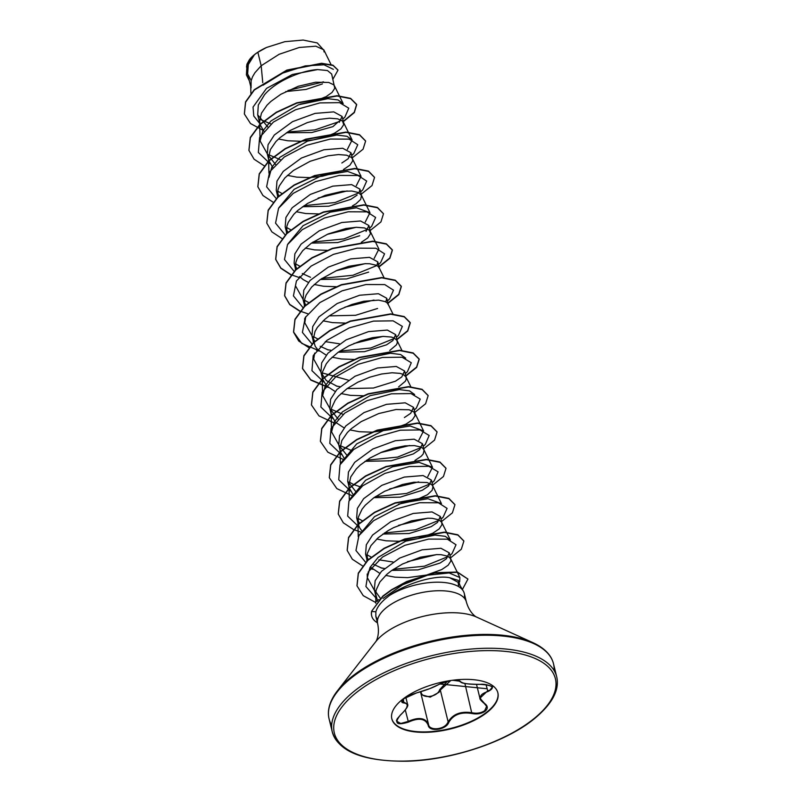 <?xml version="1.0" encoding="UTF-8"?>
<svg xmlns="http://www.w3.org/2000/svg" width="801" height="801" viewBox="0 0 801 801"><rect width="100%" height="100%" fill="white"/><g stroke="black" fill="none" stroke-linecap="round" stroke-linejoin="round"><path stroke-width="1.2" d="M397.376 718.377L396.815 721.26L400.75 723.483L408.11 721.451C418.863 716.725 425.681 717.786 428.565 724.625C429.306 730.452 442.302 730.001 446.868 724.034L448.16 721.961C452.775 714.091 460.745 711.028 472.079 712.76C477.046 713.741 481.261 713.03 484.715 710.647L486.638 706.342L485.016 703.899M450.813 680.51L440.32 690.031L439.058 692.254L430.187 697.15L421.797 694.837M484.585 703.488L479.929 698.232L487.599 690.883L489.862 690.152L492.154 687.408C494.427 687.168 486.007 683.543 480.009 684.364C493.066 685.145 495.699 687.548 487.899 691.553C479.188 694.247 478.087 698.222 484.585 703.488C487.969 705.921 488.159 708.485 485.166 711.188C481.531 713.701 477.096 714.472 471.879 713.501C460.915 711.729 453.216 714.692 448.79 722.372C446.187 729.941 429.016 732.264 428.185 725.175C425.391 718.487 418.813 717.466 408.43 722.112C396.445 725.706 393.812 723.303 400.53 714.882C408.16 707.694 409.261 703.709 403.854 702.938C401.001 702.657 401.081 701.215 404.084 698.602L416.55 692.925C426.392 690.202 434.082 687.238 439.609 684.064L449.551 680.7M420.725 692.685L421.106 692.184C421.997 699.283 437.616 697.14 439.689 689.651L447.499 681.13M497.821 692.615A54.598 23.77 -13.8 0 1 486.968 711.959A54.598 23.77 -13.8 0 1 430.507 731.663A54.598 23.77 -13.8 0 1 391.789 718.657M487.078 712.419A54.598 23.77 -13.8 0 1 430.367 732.134A54.598 23.77 -13.8 0 1 391.839 718.887A54.598 23.77 -13.8 0 1 402.643 699.303A54.598 23.77 -13.8 0 1 459.353 679.588A54.598 23.77 -13.8 0 1 497.882 692.835A54.598 23.77 -13.8 0 1 487.078 712.419M379.033 599.589L375.909 601.191L377.391 601.341M377.581 619.824L375.829 616.339L375.879 611.834C376.881 607.899 379.824 603.724 384.71 599.328L389.426 595.513A45.677 19.885 -13.8 0 1 463.308 591.068A45.677 19.885 -13.8 0 1 464.3 593.481A45.677 19.885 -13.8 0 1 464.25 598.007M391.799 570.412L418.072 569.871L440.119 563.023L446.437 558.768L449.271 552.82L440.94 548.274L422.157 549.806L399.689 558.077L381.476 571.353L375.148 580.725L374.337 589.736L380.375 598.277M385.671 575.398L395.003 577.171L407.699 577.631L426.573 575.038L441.731 569.581L448.149 565.236L450.893 561.01L450.623 558.677L447.749 556.184L441.161 554.692L436.745 554.592L420.445 557.196L402.543 563.994L391.719 570.472L387.083 574.127L379.914 581.947L376.17 589.947L375.729 594.032L377.351 600.229M324.065 51.915L323.804 49.812L315.814 46.188L299.284 47.469L279.068 54.318L261.176 65.752L257.862 52.275A40.791 17.762 166.2 0 0 254.568 54.638A40.791 17.762 166.2 0 0 254.418 54.758L248.31 64.561L247.649 73.972L251.184 80.551M262.758 82.633L261.176 65.752L254.858 72.821L252.525 76.836L251.114 80.821L251.073 87.89M326.538 96.32L332.025 92.475L334.778 88.25L331.664 74.022L327.449 70.538L317.617 69.577C301.987 70.358 276.105 80.881 264.44 94.858L258.302 105.031L257.692 114.823L267.754 126.898M334.758 86.618L333.627 84.736L328.74 82.463L315.614 82.213L298.332 86.258L280.801 94.308L270.958 101.367L266.983 105.211L261.456 113.201L259.604 121.271L260.135 124.756L263.849 131.094M339.254 122.373L342.077 116.425L333.757 111.88L315.013 113.402L292.525 121.662L274.312 135.019L268.055 144.731L267.324 154.072L275.514 164.425M301.236 141.206L313.321 139.895L325.026 137.061L334.538 133.186L340.956 128.841L343.709 124.616L342.558 121.101L337.672 118.838L329.561 118.198L319.068 119.449L307.264 122.623L289.732 130.673L279.889 137.732L275.914 141.577L270.388 149.567L268.535 157.637L269.066 161.131L272.781 167.459M341.857 163.004L348.175 158.738L351.008 152.791L342.678 148.245L323.904 149.777L301.436 158.037L283.244 171.394L276.986 181.096L276.255 190.438L278.958 195.925M343.469 169.552L349.887 165.206L352.64 160.981L352.55 159.099L351.489 157.477L346.603 155.204L338.493 154.563L327.999 155.815L310.177 161.271L293.466 170.443L284.856 177.942L279.319 185.932L277.917 189.917L277.937 197.256M302.478 206.748L328.75 206.207L350.788 199.369L357.116 195.114M359.068 192.851L359.949 189.156L351.629 184.61L332.846 186.142L310.357 194.413L292.175 207.759L285.917 217.471L285.196 226.803L287.889 232.29M352.4 205.927L356.045 203.774L360.68 199.409L361.481 195.464L358.417 192.52L351.839 191.028L342.407 191.309L325.126 195.354L307.594 203.414L297.752 210.463L293.787 214.318L288.26 222.298L286.848 226.282L286.798 233.321L285.186 226.803M366.047 231.479L368.881 225.522L360.55 220.976L341.807 222.508L319.309 230.768L301.106 244.125L294.858 253.837L294.127 263.169L296.821 268.665M361.331 242.292L367.759 237.937L370.503 233.712L369.351 230.207L364.465 227.935L356.355 227.304L345.862 228.545L328.04 234.002L311.329 243.174L302.718 250.683L297.191 258.663L295.779 262.648L295.799 269.987M376.931 265.582L377.812 261.897L369.471 257.341L350.698 258.883L328.22 267.154L310.037 280.49L303.789 290.192L303.058 299.534L305.752 305.031M379.424 268.445L378.292 266.573L376.29 265.251L369.702 263.759L365.286 263.669L348.986 266.262L336.971 270.368L320.26 279.539L311.649 287.048L306.122 295.028L304.71 299.013L304.66 306.052L303.058 299.534M385.862 301.947L386.743 298.262L378.422 293.717L359.669 295.239L337.161 303.509L318.968 316.856L312.72 326.568L311.99 335.899L314.863 341.606M386.743 298.262L388.355 304.811L387.223 302.938L385.221 301.617L378.633 300.125L363.724 301.276L351.929 304.45L340.014 309.436L329.201 315.904L324.555 319.559L317.386 327.379L315.053 331.394L313.201 339.464L315.244 346.402L317.687 349.546L326.237 355.153M338.202 352.22L364.485 351.669L386.523 344.83L392.85 340.565L395.674 334.628L387.344 330.072L368.58 331.604L346.112 339.864L327.899 353.221L321.652 362.933L320.921 372.265L326.317 380.575L337.291 386.372M389.717 350.518L396.405 344.871L397.306 342.808L397.026 340.475L394.152 337.982L391.258 337.031L383.148 336.4L372.665 337.642L360.861 340.825L348.946 345.802L338.132 352.27L329.511 359.779L326.317 363.744L322.573 371.754L322.132 375.629L322.663 379.324L326.618 385.912L335.168 391.519M347.133 388.585L373.426 388.034L395.454 381.196L401.782 376.931L404.605 370.993L396.285 366.447L377.501 367.979L355.013 376.25L336.831 389.586L330.583 399.298L329.852 408.63L338.042 418.993M398.648 386.883L405.346 381.236L406.237 379.183L405.957 376.84L403.083 374.347L400.2 373.396L392.089 372.765L381.596 374.007L369.792 377.191L357.877 382.167L347.063 388.635L338.443 396.145L335.249 400.12L331.504 408.12L331.063 411.994L331.594 415.689L335.549 422.277L344.1 427.894M404.385 417.561L410.713 413.306L413.536 407.359L405.226 402.813L386.472 404.335L363.964 412.605L345.772 425.952L339.514 435.664L338.783 444.996L346.973 455.358M349.937 429.927L359.279 431.709L371.974 432.17L390.848 429.566L405.997 424.119L412.415 419.774L415.168 415.549L414.017 412.034L409.131 409.762L396.004 409.511L378.723 413.556L361.191 421.606L351.349 428.665L347.374 432.51L341.847 440.5L339.994 448.57L340.525 452.054L344.24 458.392M365.006 461.316L391.278 460.775L413.316 453.927L419.634 449.671L422.467 443.724L414.147 439.178L395.364 440.71L372.876 448.981L354.703 462.317L348.445 472.029L347.714 481.361L355.904 491.724M414.928 460.485L421.346 456.139L423.208 453.967L424.079 450.282L422.948 448.4L420.946 447.088L414.357 445.586L404.936 445.877L393.651 448.089L381.636 452.205L370.122 457.972L360.28 465.031L356.315 468.875L350.778 476.865L348.926 484.935L349.466 488.42L353.171 494.758M373.937 497.681L400.21 497.141L422.247 490.292L428.575 486.047L431.409 480.089L423.088 475.544L404.315 477.076L381.817 485.346L363.634 498.683L357.376 508.395L356.655 517.726L359.519 523.433M398.487 504.179L414.357 500.725L427.504 494.698L432.139 490.332L433.011 486.648L431.879 484.765L426.993 482.492L413.867 482.242L402.583 484.455L384.67 491.263L373.857 497.741L365.246 505.241L362.052 509.216L358.307 517.216L358.257 524.285L359.899 528.239L362.112 531.123M382.868 534.047L409.131 533.506L431.188 526.658L437.506 522.412L440.34 516.455L432.009 511.909L413.256 513.441L390.768 521.701L372.565 535.058L366.317 544.76L365.586 554.102L368.29 559.609M376.74 539.033L386.072 540.805L398.768 541.266L417.641 538.673L432.79 533.216L439.218 528.87L441.962 524.645L441.691 522.312L438.818 519.819L432.23 518.327L427.814 518.227L411.514 520.83L393.611 527.629L387.984 530.703L378.142 537.761L370.983 545.581L367.238 553.581L367.279 560.97M285.717 91.584L306.022 89.432L322.433 83.905M300.235 104.15L316.095 100.696L325.606 96.821M286.398 132.786L311.779 132.535L332.926 126.638L338.092 121.952L314.863 129.902L287.639 131.975M278.478 139.004L287.819 140.776L300.325 141.246M287.409 175.369L296.75 177.141L309.446 177.602L322.252 176.26L338.122 171.965M296.34 211.734L305.682 213.517L319.098 213.937M311.409 243.114L337.692 242.573L359.729 235.734M305.281 248.1L314.613 249.882L327.118 250.343M302.307 273.531L310.518 277.286M320.34 279.489L346.613 278.938L368.66 272.1M299.584 276.555L303.158 279.579L308.365 282.423M314.212 284.465L323.544 286.247L336.05 286.708M329.271 315.854L355.554 315.304L377.591 308.465M323.143 320.831L332.475 322.613L344.981 323.073M320.18 346.262L328.33 349.997M332.075 357.196L341.406 358.978L353.912 359.439M341.006 393.561L350.347 395.344L363.764 395.774M373.817 564.495L382.127 568.259M371.153 567.609L379.724 573.306M263.008 85.226L282.673 73.111L305.251 65.882L324.035 64.801L333.396 69.357M323.514 81.842L287.909 90.503M252.916 56.03L249.431 59.654L246.938 64.18L246.518 67.114M257.862 52.275L266.523 47.459L284.786 41.692L303.118 40.05L317.296 42.944L324.045 50.463M259.844 123.604L253.777 116.045L253.056 107.054L266.523 88.39L292.435 74.463L317.617 69.577M343.239 121.131L344.17 120.981L343.319 121.462M263.219 130.393L250.533 123.554L244.375 114.002L245.627 102.168L254.338 89.992L286.918 70.398L321.672 63.579L333.066 65.492L337.992 70.148L332.926 79.169M249.311 80.741L246.448 75.004L247.379 65.031L254.418 54.758M244.345 113.852L245.557 101.867L254.267 89.692L286.848 70.098L321.591 63.279L332.986 65.191L337.952 69.997M246.408 74.843L246.958 65.652L252.615 56.32L254.338 54.828M271.018 123.985L259.694 119.189M383.058 598.427L402.653 584.75L427.534 575.208L449.141 572.945L459.884 577.561L459.664 581.826M374.548 590.587L367.299 577.581L369.992 567.498L378.152 557.356L405.696 541.186L435.043 535.068L445.246 536.33L450.362 539.984L441.691 522.312M436.495 554.602L407.479 561.701M392.961 561.972L378.873 559.829M371.163 557.085L366.998 554.773M359.329 534.958L374.538 516.625L401.591 503.128L427.964 498.723L441.431 503.619L432.76 485.947M427.564 518.237L398.538 525.336M362.523 520.85L358.067 518.407M350.387 498.592L365.606 480.26L392.66 466.763L419.033 462.357L432.5 467.253L427.744 476.665M418.633 481.872L389.606 488.97M361.011 487.098L353.591 484.485M353.301 484.355L349.136 482.042M341.466 462.217L356.685 443.894L383.739 430.387L410.102 425.992L423.569 430.888L418.813 440.3M409.701 445.506L380.675 452.605M352.08 450.733L340.205 445.676M338.693 444.605L331.564 431.879L334.277 421.897L342.458 411.854L370.022 395.694L399.339 389.606L409.521 390.868L414.638 394.523M343.148 414.367L331.274 409.301M329.762 408.23L322.633 395.514L325.346 385.531L333.526 375.489L361.061 359.339L390.397 353.241L400.58 354.503L405.707 358.157M348.295 380.145L322.332 372.936M320.831 371.874L313.702 359.148L314.663 353.121M382.908 336.41L353.882 343.509M339.364 343.779L325.286 341.637M317.857 339.013L313.401 336.57M311.899 335.499L304.77 322.783L305.742 316.745M373.977 300.045L344.941 307.143M308.635 302.518L304.47 300.205M302.968 299.133L295.839 286.418M370.232 231.379L378.903 249.051L374.147 258.463M365.036 263.669L336.019 270.778M299.714 266.152L295.539 263.839M287.869 244.015L303.078 225.702L330.122 212.195L356.495 207.789L369.972 212.686L365.226 222.107M356.115 227.304L327.078 234.413M290.773 229.787L286.608 227.474M278.928 207.659L294.147 189.326L321.211 175.83L347.584 171.424L361.041 176.32L356.285 185.732M347.173 190.938L318.147 198.037M281.842 193.421L277.677 191.109M269.046 177.311L271.749 167.329L279.939 157.276L307.494 141.136L336.82 135.039L346.993 136.3L352.11 139.955L347.364 149.366M280.62 159.799L268.746 154.743M267.234 153.672L260.105 140.946L262.818 130.974L270.998 120.931L298.543 104.771L327.869 98.673L338.052 99.935L343.168 103.589L334.498 85.917M458.603 586.602L458.172 582.357L449.671 577.731C435.634 574.778 406.367 583.058 389.426 595.513M338.092 121.952L341.146 120.08M342.708 118.969L344.891 117.166L348.765 108.185L339.534 102.638L319.919 102.908L295.549 109.747L273.341 122.132L259.604 137.502L258.343 152.46L270.117 163.744M351.639 155.344L353.822 153.542L357.757 144.721L349.096 139.134L330.302 139.054L306.553 145.301L284.305 157.006L269.637 171.875L266.613 186.783L276.235 198.578M304.06 205.657L335.058 202.543L359.008 192.821M360.57 191.709L362.743 189.907L366.698 181.086L358.037 175.509L339.244 175.419L315.494 181.657L293.246 193.361L278.578 208.24L275.554 223.149L285.166 234.943M312.991 242.022L343.989 238.908L367.939 229.186M369.501 228.075L371.674 226.282L375.629 217.461L366.968 211.875L348.185 211.784L324.435 218.022L302.177 229.727L287.509 244.605L284.485 259.514L294.097 271.319M321.922 278.388L352.921 275.274L376.87 265.552M378.432 264.44L380.605 262.648L384.56 253.827L375.899 248.24L357.116 248.15L333.366 254.388L311.108 266.092L296.44 280.971L293.416 295.879L303.038 307.684M387.364 300.806L389.546 299.003L393.491 290.172L384.77 284.595L365.917 284.535L342.107 290.833L319.859 302.598L305.261 317.516L302.398 332.425L312.2 344.19M327.259 349.636L330.873 350.267M339.784 351.118L370.783 348.004L394.733 338.282M396.305 337.171L398.477 335.369L402.362 326.387L393.131 320.841L373.516 321.101L349.146 327.939L326.938 340.335L313.201 355.704L311.939 370.663L323.704 381.937M336.19 386.002L339.804 386.633M405.236 373.536L407.419 371.734L411.293 362.753L402.062 357.206L382.447 357.466L358.077 364.315L335.869 376.7L322.132 392.069L320.871 407.028L332.635 418.312M414.167 409.902L416.35 408.099L420.225 399.118L410.993 393.571L391.379 393.832L367.008 400.68L344.8 413.066L331.063 428.435L329.802 443.394L341.576 454.678M366.588 460.215L397.586 457.101L421.536 447.379M423.098 446.267L425.281 444.465L429.166 435.484L419.924 429.937L400.31 430.197L375.939 437.046L353.732 449.431L339.994 464.8L338.743 479.759L350.508 491.043M375.519 496.58L406.518 493.476L430.467 483.744M432.029 482.633L434.202 480.84L438.097 471.859L428.865 466.302L409.251 466.562L384.88 473.411L362.663 485.796L348.936 501.166L347.674 516.124L359.439 527.408M384.45 532.955L415.449 529.841L439.399 520.109M440.961 519.008L443.133 517.206L447.088 508.385L438.407 502.798L419.604 502.728L395.834 508.975L373.576 520.7L358.928 535.589L355.954 550.507L365.636 562.292M380.855 567.839L384.45 568.47M393.381 569.321L424.38 566.207L448.33 556.475M449.892 555.373L452.064 553.571L456.019 544.76L447.369 539.173L428.605 539.083L404.865 545.311L382.608 556.995L368.29 571.864L365.917 586.512L375.829 597.846M460.054 585.561L458.282 580.365L449.671 577.731M344.17 120.981L354.342 112.571L356.685 104.691L350.678 98.663L337.131 96L296.811 103.139L276.355 112.541L260.015 124.586L250.363 137.772L248.941 150.438L254.087 159.219L264.37 165.927M352.25 157.847L363.073 149.196L365.616 141.056L359.609 135.029L346.062 132.365L305.752 139.504L285.296 148.906L268.956 160.941L259.294 174.127L257.872 186.803L262.938 195.514L273.071 202.192M361.191 194.212L372.004 185.562L374.548 177.421L368.54 171.394L354.993 168.731L314.683 175.87L294.227 185.271L277.887 197.306L268.225 210.493L266.803 223.159L271.869 231.869L282.002 238.558M370.122 230.578L380.936 221.927L383.479 213.787L377.471 207.759L363.924 205.096L323.614 212.235L303.158 221.637L286.818 233.672L277.156 246.858L275.744 259.524L280.801 268.235L290.933 274.923M379.053 266.953L389.867 258.292L392.41 250.152L386.402 244.125L372.845 241.461L332.545 248.6L312.09 258.002L295.749 270.047L286.087 283.224L284.675 295.889L289.742 304.61L299.864 311.289M387.984 303.319L398.798 294.658L401.351 286.518L395.334 280.49L381.787 277.827L341.476 284.966L321.021 294.378L304.68 306.413L295.018 319.599L293.607 332.265L298.743 341.046L309.036 347.754M316.575 350.377L319.369 351.078M396.916 339.684L407.729 331.033L410.282 322.893L404.275 316.866L390.728 314.202L350.407 321.331L329.952 330.743L313.612 342.778L303.949 355.964L302.538 368.64L310.918 380.165L328.3 387.444M405.847 376.049L416.66 367.399L419.213 359.259L413.206 353.231L399.659 350.568L359.339 357.697L338.883 367.108L322.543 379.143L312.881 392.34L311.469 405.006L318.968 415.869L334.448 423.108M414.778 412.415L425.601 403.764L428.145 395.624L422.137 389.596L408.59 386.933L368.27 394.062L347.814 403.474L331.474 415.519L321.822 428.705L320.4 441.371L327.899 452.235L343.379 459.484M423.709 448.78L434.532 440.129L437.076 431.989L431.068 425.962L417.521 423.298L377.211 430.427L356.755 439.839L340.415 451.874L330.753 465.061L329.331 477.726L336.831 488.6L352.31 495.849M432.65 485.146L443.464 476.495L446.007 468.355L439.999 462.327L426.452 459.664L386.142 466.793L365.687 476.205L349.346 488.24L339.684 501.416L338.262 514.092L343.329 522.803L353.461 529.481M353.692 529.591L361.241 532.214M441.581 521.511L452.395 512.86L454.938 504.71L448.93 498.693L435.384 496.029L395.073 503.168L374.618 512.57L358.277 524.605L348.615 537.781L347.203 550.457L352.32 559.228L362.573 565.927M370.372 568.63L372.966 569.281M450.512 557.876L461.326 549.226L463.869 541.075L457.932 535.088L444.555 532.405L404.625 539.313L384.24 548.545L367.829 560.42L358.367 573.456L357.006 585.891L363.233 595.654L375.839 602.582M462.387 589.516L467.954 579.063L457.491 572.335L434.422 573.035L406.788 581.826L391.649 590.007L382.918 596.385L371.664 611.153L382.838 596.074L391.569 589.706L406.708 581.526L434.342 572.735L457.411 572.034L467.954 579.063M344.1 120.681L354.262 112.27L356.615 104.39L350.608 98.363L337.061 95.699L296.74 102.828L276.285 112.24L259.945 124.285L250.282 137.472L248.911 150.288M365.576 140.906L359.539 134.728L345.992 132.065L305.672 139.194L285.216 148.606L268.876 160.641L259.224 173.827L257.842 186.643M374.508 177.271L368.47 171.094L354.913 168.43L314.613 175.559L294.157 184.971L277.817 197.006L268.155 210.182L266.773 223.008M383.439 213.637L377.401 207.459L363.844 204.796L323.544 211.935L303.088 221.336L286.748 233.371L277.086 246.558L275.664 259.224L280.801 268.005L291.093 274.723M291.334 274.823L298.893 277.416M378.973 266.643L389.797 257.992L392.34 249.842L386.332 243.824L372.775 241.161L332.465 248.3L312.02 257.702L295.679 269.737L286.017 282.923L284.595 295.589L289.732 304.38L300.025 311.088M300.265 311.188L307.824 313.782M387.914 303.008L398.728 294.357L401.271 286.217L395.263 280.19L381.707 277.526L341.396 284.665L320.941 294.067L304.6 306.112L294.948 319.289L293.536 331.964L301.787 343.399L318.908 350.688M396.845 339.374L407.659 330.723L410.212 322.583L404.205 316.555L390.648 313.892L350.337 321.031L329.882 330.433L313.531 342.478L303.879 355.664L302.468 368.33L310.718 379.774L327.839 387.053M405.777 375.749L416.59 367.098L419.143 358.958L413.136 352.931L399.589 350.257L359.269 357.396L338.813 366.808L322.463 378.843L312.811 392.029L311.439 404.855M428.104 395.474L422.067 389.296L408.52 386.623L368.2 393.762L347.744 403.173L331.404 415.208L321.742 428.395L320.37 441.221M437.036 431.839L430.998 425.661L417.451 422.998L377.131 430.127L356.675 439.539L340.335 451.574L330.673 464.76L329.301 477.576M445.967 468.205L439.929 462.027L426.382 459.363L386.072 466.492L365.616 475.894L349.276 487.939L339.614 501.116L338.232 513.942M454.898 504.56L448.86 498.392L435.303 495.729L395.003 502.858L374.548 512.27L358.207 524.305L348.545 537.481L347.163 550.307M463.839 540.925L457.862 534.788L444.475 532.104L404.545 539.013L384.16 548.244L367.759 560.119L358.287 573.156L356.966 585.741M266.523 47.459A40.571 17.662 166.2 0 0 249.542 59.524A40.571 17.662 166.2 0 0 249.501 59.564M377.421 622.798A45.246 19.705 -13.8 0 1 371.694 615.939A45.246 19.705 -13.8 0 1 371.744 611.453L375.879 611.834M371.664 615.789A45.246 19.705 -13.8 0 1 371.624 615.639A45.246 19.705 -13.8 0 1 371.664 611.153M460.215 681.271C461.897 683.473 468.485 684.495 479.979 684.334L479.979 684.334C469.196 684.274 462.858 683.593 460.986 682.302L459.594 680.84A0.581 0.561 -11.8 0 0 460.215 681.271L452.685 680.249M416.39 692.965L416.47 692.965C409.301 695.218 404.735 697.521 402.773 699.894L402.102 701.316L407.529 704.129L406.718 707.613M460.745 682.001L457.581 680.199L452.134 680.319L459.063 680.439M479.929 698.232L479.929 698.212C479.519 698.923 480.97 700.675 484.285 703.488L486.638 706.342M428.565 724.625L420.705 692.615L428.535 724.474M448.79 722.372L448.16 721.961L440.32 690.031L439.689 689.651M487.899 691.553L486.057 684.615M487.078 688.75L439.799 683.984A0.581 0.511 -124.5 0 1 439.609 684.064M471.879 713.501L464.88 683.453M439.799 683.984L450.072 680.62L444.295 682.001L429.797 688.62L416.55 692.925M403.334 699.303L403.854 702.938M428.185 725.175L428.555 724.555M408.43 722.112L405.306 710.056M547.904 704.61A115.544 50.303 166.2 0 0 556.695 676.785A115.544 50.303 166.2 0 0 475.153 648.74A115.544 50.303 166.2 0 0 355.133 690.472A115.544 50.303 166.2 0 0 332.275 731.904A115.544 50.303 166.2 0 0 352.961 752.489M532.875 719.528A113.812 49.552 166.2 0 0 512.75 652.324A113.812 49.552 166.2 0 0 356.845 692.194A113.812 49.552 166.2 0 0 376.971 759.398A113.812 49.552 166.2 0 0 532.875 719.528M554.102 670.527A115.544 50.303 166.2 0 0 553.501 663.779A115.544 50.303 166.2 0 0 471.959 635.734A115.544 50.303 166.2 0 0 351.939 677.466A115.544 50.303 166.2 0 0 329.081 718.898A115.544 50.303 166.2 0 0 331.674 725.155M548.445 654.097A115.034 50.083 166.2 0 0 533.035 642.722A115.034 50.083 166.2 0 0 352.06 676.455A115.034 50.083 166.2 0 0 337.471 690.762A115.034 50.083 166.2 0 0 329.071 707.974M476.405 616.99A59.214 25.782 166.2 0 0 383.248 634.352A59.214 25.782 166.2 0 0 375.729 641.721L337.471 690.762L331.214 700.945C328.41 707.333 327.699 713.311 329.081 718.898L332.275 731.904C338.553 751.698 363.304 761.471 406.538 761.23C451.033 760.209 505.041 742.407 533.576 719.368C552.069 704.299 559.779 690.102 556.695 676.785L553.501 663.779C551.378 655.118 544.56 648.109 533.035 642.722L476.405 616.99M464.3 593.481L466.382 601.992A45.677 19.885 166.2 0 0 434.152 590.908A45.677 19.885 166.2 0 0 386.693 607.408A45.677 19.885 166.2 0 0 377.661 623.789C380.265 636.154 375.188 642.762 375.709 641.751M375.729 594.032L375.809 603.243M449.271 552.82L450.883 559.378M342.077 116.425L343.599 122.623M351.008 152.791L352.53 158.988M359.949 189.156L361.551 195.714M368.881 225.522L370.493 232.08M377.812 261.897L379.334 268.085M395.674 334.628L397.286 341.186M404.605 370.993L406.217 377.551M413.536 407.359L415.148 413.917M422.467 443.724L424.079 450.282M431.409 480.089L433.011 486.648M440.34 516.455L441.952 523.013M247.649 73.972L250.713 86.428M257.692 114.823L260.005 124.255M267.324 154.072L268.936 160.621M276.255 190.438L277.867 196.996M294.127 263.169L295.729 269.727M311.99 335.899L313.602 342.458M320.921 372.265L322.533 378.823M329.852 408.63L331.464 415.188M338.783 444.996L340.395 451.554M347.714 481.361L349.326 487.919M356.655 517.726L358.257 524.285M365.586 554.102L367.188 560.65M331.013 64.511L323.804 49.812M374.337 589.736L375.769 595.564M459.884 577.561L450.623 558.677M367.309 577.581L367.208 573.987M366.888 561.361L366.798 557.666M358.257 536.77L357.867 521.301M349.326 500.405L348.926 484.935M432.5 467.253L423.829 449.581M340.395 464.039L339.994 448.57M423.569 430.888L414.898 413.216M331.564 431.879L331.063 412.195M410.833 386.763L405.957 376.84M322.633 395.514L322.132 375.829M401.902 350.397L397.026 340.475M313.702 359.148L313.591 354.943M313.291 343.088L313.201 339.464M393.121 314.342L388.095 304.11M304.77 322.783L304.66 318.578M304.35 306.352L304.27 303.098M384.18 277.977L379.163 267.744M295.429 270.358L295.339 266.733M286.488 233.622L286.408 230.368M369.972 212.686L361.301 195.013M277.567 197.627L277.466 194.002M361.041 176.32L352.37 158.648M268.936 173.116L268.535 157.637M352.11 139.955L343.439 122.283M260.105 140.946L259.604 121.271M250.893 93.357L250.673 84.906M375.829 616.339L377.661 623.789M458.172 582.357L463.308 591.068M342.748 119.139L344.891 117.166M353.822 153.542L351.679 155.504M362.743 189.907L360.61 191.87M371.674 226.282L369.541 228.235M380.605 262.648L378.472 264.6M389.546 299.003L387.404 300.976M398.477 335.369L396.345 337.341M407.419 371.734L405.276 373.707M416.35 408.099L414.207 410.072M425.281 444.465L423.138 446.437M434.202 480.84L432.069 482.803M443.133 517.206L441.001 519.168M452.064 553.571L449.932 555.534M466.382 601.992C469.807 614.157 477.366 617.671 476.445 617.01M405.867 697.381L407.529 704.139C408.69 705.661 406.387 709.245 400.64 714.872C397.056 718.767 395.784 720.9 396.825 721.27L396.825 721.27M476.535 684.444L479.919 698.212M556.124 690.562L554.202 695.518"/></g></svg>
